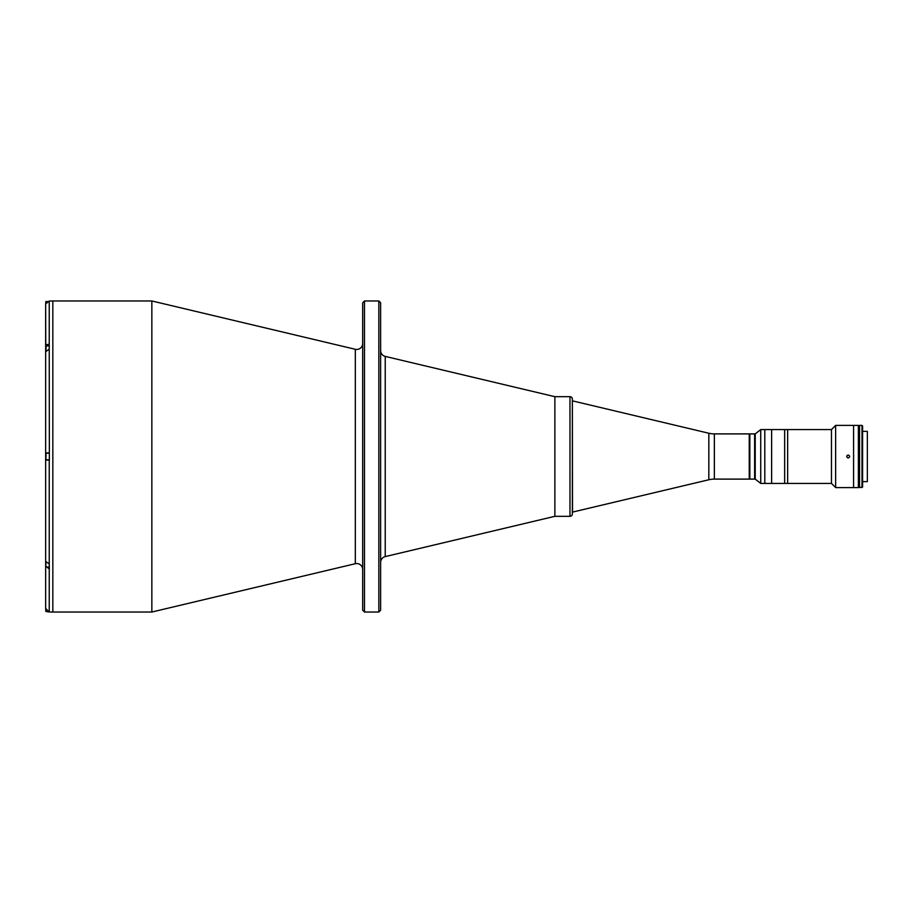 <?xml version="1.0" encoding="UTF-8"?>
<svg xmlns="http://www.w3.org/2000/svg" width="913" height="913" viewBox="0 0 913 913"><rect width="100%" height="100%" fill="white"/><g stroke="black" fill="none" stroke-linecap="round" stroke-linejoin="round"><path stroke-width="1.37" d="M45.764 563.766L45.764 566.813L45.764 563.766M45.764 454.971L46.004 459.787L49.359 459.787M45.764 458.029L45.764 456.5M49.359 453.213L46.004 453.213L46.004 456.5M45.764 349.234L45.764 346.187L45.764 349.234M45.764 609.724L45.764 611.254L45.764 609.724M45.764 303.687L45.764 301.747L45.764 303.687M362.689 569.529A5.98 5.98 0 0 0 355.317 563.709L151.843 612.03L151.843 300.97L52.828 300.97L52.828 612.03L151.843 612.03M362.689 343.471A5.98 5.98 0 0 1 355.317 349.291L355.317 563.709M380.63 302.774L380.63 610.226L378.838 612.03L378.838 300.97L380.63 302.774M364.481 612.03L362.689 610.226L362.689 302.774L364.481 300.97L364.481 612.03L378.838 612.03M364.481 300.97L378.838 300.97M708.83 479.759L708.83 433.241A23.932 23.932 0 0 0 714.365 433.892L749.242 433.892L749.242 479.108L749.242 433.892L749.847 433.892L749.847 479.108L749.847 433.892L754.629 433.892L754.629 479.108L754.629 433.892L755.222 433.892L755.222 479.108L714.365 479.108A23.932 23.932 0 0 0 708.83 479.759L572.371 512.136L572.371 513.928L572.371 399.072A2.397 2.397 0 0 0 569.974 396.687L554.876 396.687L554.876 516.313L385.229 556.599L385.229 356.401A5.98 5.98 0 0 1 380.63 350.581M385.229 556.599A5.98 5.98 0 0 0 380.63 562.419M45.718 303.903L49.234 301.016L52.828 300.97L52.828 612.03L49.234 611.984L45.65 608.389L45.764 609.313M45.65 304.805L45.65 351.767L49.234 349.097L49.359 452.916L49.359 460.084L45.65 460.084L49.234 460.084L49.234 563.903L45.65 561.369L45.65 603.527M45.764 566.3L49.359 568.982L49.234 563.903M45.65 352.817L45.65 456.5M45.65 351.631L45.65 561.369M49.234 452.916L45.65 452.916L49.234 452.916M45.65 566.448L45.65 608.195M46.004 609.964L46.004 611.493L48.537 611.915M48.971 344.03L45.684 346.21M46.255 345.137L47.248 344.441M45.65 304.611L45.764 346.7M49.234 349.097L49.234 301.016M572.508 512.136L572.371 399.072M708.83 433.241L572.508 400.864M572.371 513.928A2.397 2.397 0 0 1 569.974 516.313L554.876 516.313L554.876 396.687L385.229 356.401M755.222 479.108L760.734 483.422L760.734 429.578L755.222 433.892M831.458 483.422L835.646 487.61L853.587 487.61L853.587 425.39L858.38 425.39L858.38 487.61L853.587 487.61L853.587 425.39L835.646 425.39L831.458 429.578L831.458 483.422L764.809 483.422L764.797 429.578L760.734 429.578M831.458 429.578L784.655 429.578L784.655 483.422L784.655 429.578L771.622 429.578L771.622 483.422L771.622 429.578L764.809 429.578L764.809 483.422L760.734 483.422M848.211 455.005C850.14 455.998 850.14 457.002 848.211 457.995C846.283 457.002 846.283 455.998 848.211 455.005C850.14 455.998 850.14 457.002 848.211 457.995L847.755 457.927M835.646 487.61L835.646 425.39M847.15 455.439L846.75 456.82M787.645 483.422L787.645 429.578L787.645 483.422M862.591 481.619L867.35 481.619L867.35 431.381L862.591 431.381M861.998 487.61L861.998 425.39L859.532 425.39L859.532 487.61L862.591 487.006L862.591 425.994L861.998 425.39M858.38 486.287L858.38 426.713M859.532 486.287L858.939 486.287L858.939 426.713L859.532 426.713M46.004 562.476L45.764 566.813M49.359 345.947L46.004 345.947L46.004 350.524M47.419 301.507L46.004 301.507L46.004 303.036M49.234 568.982L49.234 611.984M714.365 479.108L714.365 433.892M569.974 516.313L569.974 396.687M49.359 567.053L46.004 567.053M355.317 349.291L151.843 300.97"/></g></svg>
